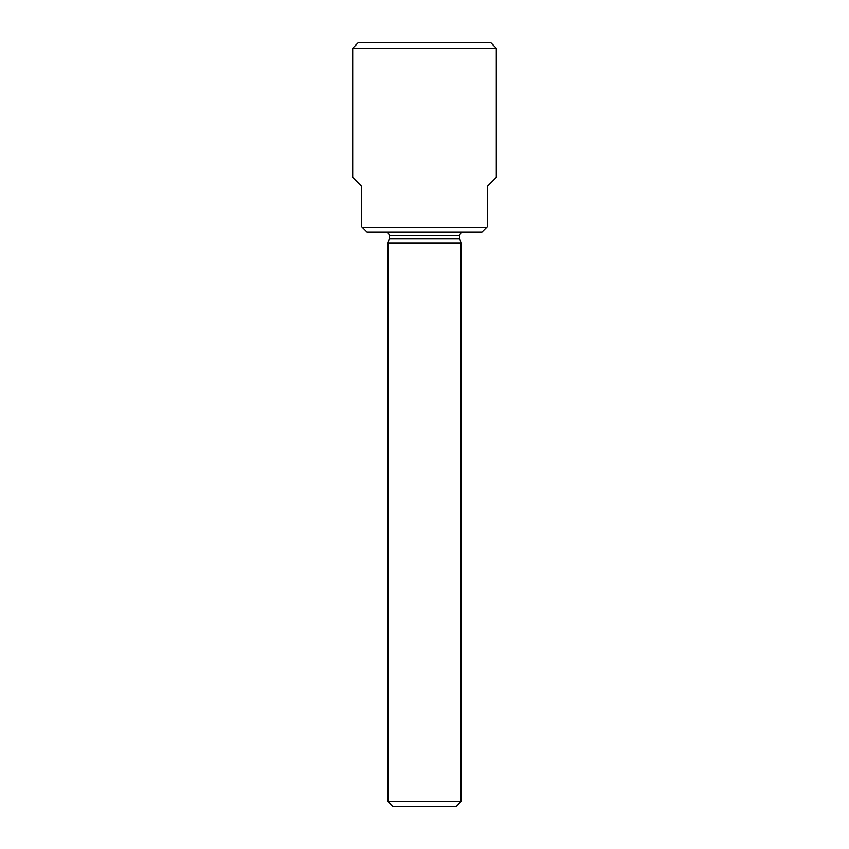<?xml version="1.0" encoding="UTF-8"?>
<svg xmlns="http://www.w3.org/2000/svg" width="849" height="849" viewBox="0 0 849 849"><rect width="100%" height="100%" fill="white"/><g stroke="black" fill="none" stroke-linecap="round" stroke-linejoin="round"><path stroke-width="1.27" d="M496.315 48.191L352.685 48.191L358.427 42.45L490.573 42.45L496.315 48.191L496.315 177.462L487.697 186.08L487.697 226.29L481.956 232.042L367.044 232.042L362.162 227.161L486.838 227.161M362.162 227.161L361.303 226.29L361.303 186.08L352.685 177.462L352.685 48.191M459.829 235.481L389.171 235.481L389.171 238.898L459.829 238.898L459.829 235.481C460.041 233.39 461.187 232.244 463.278 232.042M460.986 243.185L388.014 243.185L388.014 801.668L460.986 801.668L460.986 243.185L459.829 238.898M388.014 801.668L392.907 806.55L456.093 806.55L460.986 801.668M389.171 235.481C388.959 233.39 387.813 232.244 385.722 232.042M389.171 238.898L388.014 243.185"/></g></svg>
